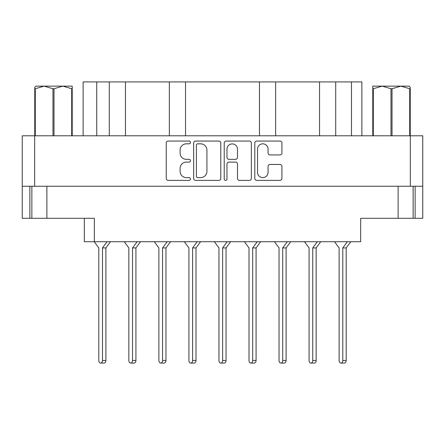 <?xml version="1.0" encoding="UTF-8"?>
<svg xmlns="http://www.w3.org/2000/svg" width="445" height="445" viewBox="0 0 445 445"><rect width="100%" height="100%" fill="white"/><g stroke="black" fill="none" stroke-linecap="round" stroke-linejoin="round"><path stroke-width="0.67" d="M257.538 172.371A5.257 5.257 0 0 0 262.795 177.627A5.257 5.257 0 0 0 268.051 172.371L268.051 166.424A1.964 1.964 0 0 1 270.02 164.455L279.944 164.455A1.964 1.964 0 0 1 281.908 166.424L281.908 178.412A1.964 1.964 0 0 1 279.944 180.381L256.748 180.381A1.964 1.964 0 0 1 254.785 178.412L254.785 143.034A1.964 1.964 0 0 1 256.748 141.065L279.944 141.065A1.964 1.964 0 0 1 281.908 143.034L281.908 152.958A1.964 1.964 0 0 1 279.944 154.927L270.02 154.927A1.964 1.964 0 0 1 268.051 152.958L268.051 149.075A5.257 5.257 0 0 0 262.795 143.818A5.257 5.257 0 0 0 257.538 149.075L257.538 172.371M225.598 180.381A1.374 1.374 0 0 0 226.972 179.001L226.972 164.066A1.964 1.964 0 0 1 228.936 162.097L235.522 162.097A1.964 1.964 0 0 1 237.485 164.066L237.485 178.412A1.964 1.964 0 0 0 239.455 180.381L249.378 180.381A1.964 1.964 0 0 0 251.347 178.412L251.347 143.034A1.964 1.964 0 0 0 249.378 141.065L226.188 141.065A1.964 1.964 0 0 0 224.219 143.034L224.219 179.001A1.374 1.374 0 0 0 225.598 180.381M220.781 178.412L220.781 143.034A1.964 1.964 0 0 0 218.812 141.065L195.622 141.065A1.964 1.964 0 0 0 193.653 143.034L193.653 178.412A1.964 1.964 0 0 0 195.622 180.381L218.812 180.381A1.964 1.964 0 0 0 220.781 178.412M22.25 186.255L22.25 135.792L422.75 135.792L422.75 186.255L22.25 186.255L22.25 218.295L94.34 218.295L94.34 241.724L360.673 241.724L360.673 218.295L422.75 218.295L422.75 186.255M186.383 143.818L189.086 143.818A1.374 1.374 0 0 0 190.46 142.445A1.374 1.374 0 0 0 189.086 141.065L168.199 141.065A1.964 1.964 0 0 0 166.235 143.034L166.235 178.412A1.964 1.964 0 0 0 168.199 180.381L189.086 180.381A1.374 1.374 0 0 0 190.46 179.001A1.374 1.374 0 0 0 189.086 177.627L186.383 177.627A6.291 6.291 0 0 1 180.091 171.336L180.091 168.388A6.291 6.291 0 0 1 186.383 162.097L189.086 162.097A1.374 1.374 0 0 0 190.46 160.723A1.374 1.374 0 0 0 189.086 159.349L186.383 159.349A6.291 6.291 0 0 1 180.091 153.058L180.091 150.11A6.291 6.291 0 0 1 186.383 143.818M31.862 186.255L31.862 218.295L31.862 186.255M94.34 241.724L84.328 241.724L84.328 218.295M413.138 186.255L413.138 218.295M96.743 135.792L96.743 81.925L361.874 81.925L361.874 135.792M109.281 135.792L109.281 81.925M83.126 135.792L83.126 81.925L96.743 81.925M335.719 135.792L335.719 81.925M319.543 135.792L319.543 81.925M275.644 135.792L275.644 81.925M259.468 135.792L259.468 81.925M185.532 135.792L185.532 81.925M169.356 135.792L169.356 81.925M125.457 135.792L125.457 81.925M197.78 143.818A1.374 1.374 0 0 0 196.406 145.192L196.406 176.253A1.374 1.374 0 0 0 197.78 177.627L200.634 177.627A6.291 6.291 0 0 0 206.925 171.336L206.925 150.11A6.291 6.291 0 0 0 200.634 143.818L197.78 143.818M237.485 149.175A5.257 5.257 0 0 0 232.229 143.919A5.257 5.257 0 0 0 226.972 149.175L226.972 157.38A1.964 1.964 0 0 0 228.936 159.349L235.522 159.349A1.964 1.964 0 0 0 237.485 157.38L237.485 149.175M94.223 241.724L98.812 247.932L98.812 360.472A2.603 1.841 -90 0 0 100.653 363.076A2.603 1.841 -90 0 0 102.489 360.472L102.489 247.932L107.078 241.724M35.934 86.13L34.766 87.231L34.766 88.733L34.766 87.231L35.934 86.13L44.127 86.13L35.283 88.733L35.283 135.792M34.766 135.792L34.766 88.733L35.283 88.733M71.695 135.792L71.695 88.733L62.851 86.13L72.212 86.13L72.212 135.792M71.695 88.733L72.212 88.733M52.972 135.792L52.972 88.733L44.127 86.13L62.851 86.13L54.006 88.733L54.006 135.792M52.972 88.733L54.006 88.733M44.127 86.13L63.502 86.13M124.261 241.724L128.85 247.932L128.85 360.472A2.603 1.841 -90 0 0 130.691 363.076A2.603 1.841 -90 0 0 132.527 360.472L132.527 247.932L137.116 241.724M154.298 241.724L158.887 247.932L158.887 360.472A2.603 1.841 -90 0 0 160.728 363.076A2.603 1.841 -90 0 0 162.564 360.472L162.564 247.932L167.153 241.724M184.336 241.724L188.925 247.932L188.925 360.472A2.603 1.841 -90 0 0 190.766 363.076A2.603 1.841 -90 0 0 192.602 360.472L192.602 247.932L197.191 241.724M214.373 241.724L218.962 247.932L218.962 360.472A2.603 1.841 -90 0 0 220.803 363.076A2.603 1.841 -90 0 0 222.639 360.472L222.639 247.932L227.228 241.724M244.411 241.724L249 247.932L249 360.472A2.603 1.841 -90 0 0 250.841 363.076A2.603 1.841 -90 0 0 252.677 360.472L252.677 247.932L257.266 241.724M274.448 241.724L279.037 247.932L279.037 360.472A2.603 1.841 -90 0 0 280.878 363.076A2.603 1.841 -90 0 0 282.714 360.472L282.714 247.932L287.303 241.724M304.486 241.724L309.075 247.932L309.075 360.472A2.603 1.841 -90 0 0 310.916 363.076A2.603 1.841 -90 0 0 312.752 360.472L312.752 247.932L317.341 241.724M334.523 241.724L339.112 247.932L339.112 360.472A2.603 1.841 -90 0 0 340.953 363.076A2.603 1.841 -90 0 0 342.789 360.472L342.789 247.932L347.378 241.724M98.812 247.932L98.812 360.472L98.812 247.932M128.85 247.932L128.85 360.472L128.85 247.932M158.887 247.932L158.887 360.472L158.887 247.932M279.037 247.932L279.037 360.472L279.037 247.932M309.075 247.932L309.075 360.472L309.075 247.932M339.112 247.932L339.112 360.472L339.112 247.932M100.653 363.076L104.047 363.076A2.603 1.841 -90 0 0 105.888 360.472L105.888 247.932L110.477 241.724M102.489 247.932L105.888 247.932M130.691 363.076L134.084 363.076A2.603 1.841 -90 0 0 135.925 360.472L135.925 247.932L140.514 241.724M132.527 247.932L135.925 247.932M160.728 363.076L164.122 363.076A2.603 1.841 -90 0 0 165.963 360.472L165.963 247.932L170.552 241.724M162.564 247.932L165.963 247.932M188.925 247.932L188.925 360.472M190.766 363.076L194.159 363.076A2.603 1.841 -90 0 0 196 360.472L196 247.932L200.589 241.724M192.602 247.932L196 247.932M218.962 247.932L218.962 360.472M224.197 363.076L220.803 363.076L224.197 363.076A2.603 1.841 -90 0 0 226.038 360.472L226.038 247.932L230.627 241.724M222.639 247.932L226.038 247.932M249 247.932L249 360.472M254.234 363.076L250.841 363.076L254.234 363.076A2.603 1.841 -90 0 0 256.075 360.472L256.075 247.932L260.664 241.724M252.677 247.932L256.075 247.932M280.878 363.076L284.272 363.076A2.603 1.841 -90 0 0 286.113 360.472L286.113 247.932L290.702 241.724M282.714 247.932L286.113 247.932M310.916 363.076L314.309 363.076A2.603 1.841 -90 0 0 316.15 360.472L316.15 247.932L320.739 241.724M312.752 247.932L316.15 247.932M340.953 363.076L344.347 363.076A2.603 1.841 -90 0 0 346.188 360.472L346.188 247.932L350.777 241.724M342.789 247.932L346.188 247.932M410.234 87.231L409.066 86.13L410.234 87.231L410.234 135.792M409.717 135.792L409.717 88.733L400.873 86.13L409.066 86.13M409.717 88.733L410.234 88.733M390.994 135.792L390.994 88.733L382.149 86.13L400.873 86.13L392.028 88.733L392.028 135.792M390.994 88.733L392.028 88.733M372.788 135.792L372.788 86.13L382.149 86.13L373.305 88.733L373.305 135.792M372.788 88.733L373.305 88.733M379.496 86.13L382.149 86.13M400.873 86.13L401.613 86.13M410.334 135.792L410.334 186.255M34.666 135.792L34.666 186.255M46.881 186.255L46.881 218.295M29.86 186.255L29.86 218.295M415.141 186.255L415.141 218.295M398.119 186.255L398.119 218.295M351.461 135.792L351.461 81.925M102.489 360.472L105.888 360.472M132.527 360.472L135.925 360.472M162.564 360.472L165.963 360.472M192.602 360.472L196 360.472M222.639 360.472L226.038 360.472M252.677 360.472L256.075 360.472M282.714 360.472L286.113 360.472M312.752 360.472L316.15 360.472M342.789 360.472L346.188 360.472"/></g></svg>
